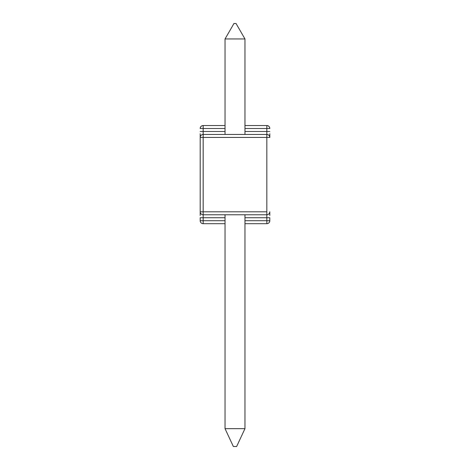 <?xml version="1.0" encoding="UTF-8"?>
<svg xmlns="http://www.w3.org/2000/svg" width="470" height="470" viewBox="0 0 470 470"><rect width="100%" height="100%" fill="white"/><g stroke="black" fill="none" stroke-linecap="round" stroke-linejoin="round"><path stroke-width="0.7" d="M225.036 214.772L225.036 428.652L244.964 428.652L244.964 214.772L244.964 428.652L236.645 446.5L233.355 446.5L225.036 428.652L225.036 214.772M236.645 446.5L233.355 446.5L225.036 428.652L244.964 428.652L236.645 446.5M225.036 134.455L225.036 38.957L244.964 38.957L244.964 134.455L244.964 38.957L236.04 23.5L233.96 23.5L236.04 23.5L244.964 38.957L225.036 38.957L225.036 134.455M225.036 38.957L233.96 23.5L225.036 38.957M200.197 212.252L200.197 136.976M200.197 133.756L200.197 215.471M200.197 220.724L200.197 217.745L200.197 220.724A2.973 2.973 0 0 0 203.169 223.697L225.036 223.697L203.169 223.697A2.973 2.973 0 0 1 200.197 220.724L225.036 220.724L203.169 220.724L203.169 223.697L203.169 220.724L200.197 220.724M269.804 136.976L269.804 133.756M269.804 215.471L269.804 212.252M269.804 217.745L269.804 220.724A2.973 2.973 0 0 1 266.831 223.697L244.964 223.697L266.831 223.697C268.634 223.52 269.627 222.527 269.804 220.724L266.831 220.724L266.831 217.745L244.964 217.745L266.831 217.745L266.831 223.697L266.831 220.724L269.804 220.724L269.804 217.745L266.831 217.745L269.804 217.745M266.831 211.8L266.831 137.428L203.169 137.428L203.169 211.8L266.831 211.8L266.831 214.772L203.169 214.772L266.831 214.772L266.831 217.745L266.831 214.772C268.634 214.596 269.627 213.603 269.804 211.8A2.973 2.973 0 0 1 266.831 214.772L266.831 211.8L203.169 211.8L203.169 214.772A2.973 2.973 0 0 1 200.197 211.8A2.973 2.973 0 0 0 203.169 214.772L203.169 211.8L200.197 211.8L203.169 211.8L203.169 137.428L266.831 137.428L266.831 211.8M266.831 134.455L203.169 134.455L203.169 137.428L200.197 137.428L203.169 137.428L203.169 134.455C201.366 134.632 200.373 135.624 200.197 137.428A2.973 2.973 0 0 1 203.169 134.455L203.169 131.483L225.036 131.483L200.197 131.483L203.169 131.483L203.169 128.504L203.169 134.455L266.831 134.455L266.831 137.428L269.804 137.428L266.831 137.428L266.831 134.455A2.973 2.973 0 0 1 269.804 137.428C269.627 135.624 268.634 134.632 266.831 134.455L266.831 128.504L244.964 128.504L266.831 128.504L266.831 131.483L269.804 131.483L266.831 131.483L266.831 134.455M225.036 128.504L203.169 128.504L225.036 128.504M244.964 131.483L266.831 131.483L244.964 131.483M225.036 217.745L203.169 217.745L203.169 220.724L203.169 214.772L203.169 217.745L200.197 217.745L225.036 217.745M244.964 220.724L266.831 220.724L244.964 220.724M266.831 125.531L244.964 125.531L266.831 125.531L266.831 128.504L269.804 128.504L266.831 128.504L266.831 125.531A2.973 2.973 0 0 1 269.804 128.504C269.627 126.7 268.634 125.707 266.831 125.531M225.036 125.531L203.169 125.531L203.169 128.504L200.197 128.504L203.169 128.504L203.169 125.531C201.366 125.707 200.373 126.7 200.197 128.504A2.973 2.973 0 0 1 203.169 125.531L225.036 125.531"/></g></svg>
